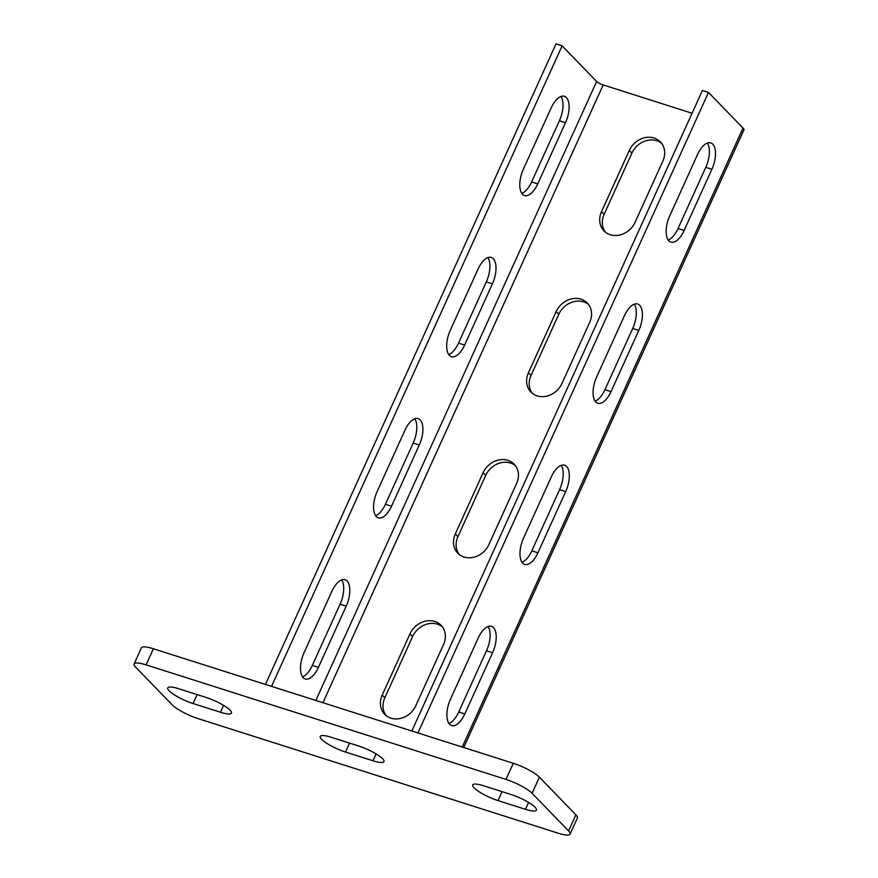 <?xml version="1.0" encoding="UTF-8"?>
<svg xmlns="http://www.w3.org/2000/svg" width="878" height="878" viewBox="0 0 878 878"><rect width="100%" height="100%" fill="white"/><g stroke="black" fill="none" stroke-linecap="round" stroke-linejoin="round"><path stroke-width="1.32" d="M568.571 830.939L575.88 814.828A21.741 4.697 24.4 0 1 577.384 817.989L570.074 834.1A21.741 4.697 -155.6 0 0 568.571 830.939L532.09 793.295A21.741 4.697 -155.6 0 0 505.969 779.412L146.088 664.876A21.741 4.697 -155.6 0 0 134.104 663.955A21.741 4.697 -155.6 0 0 135.607 667.115L172.088 704.76A21.741 4.697 -155.6 0 0 198.208 718.654L558.09 833.178A21.741 4.697 -155.6 0 0 570.074 834.1M575.88 814.828L539.399 777.184A21.741 4.697 24.4 0 0 513.279 763.289L153.398 648.765A21.741 4.697 24.4 0 0 141.413 647.843L134.104 663.955M206.154 697.472A19.931 4.302 24.4 0 1 231.474 713.101A19.931 4.302 24.4 0 1 220.488 712.256L193.039 703.519A19.931 4.302 24.4 0 1 167.72 687.891A19.931 4.302 24.4 0 1 178.706 688.736L206.154 697.472M358.641 746.004A19.931 4.302 24.4 0 1 383.96 761.632A19.931 4.302 24.4 0 1 372.974 760.787L345.526 752.051A19.931 4.302 24.4 0 1 320.207 736.422A19.931 4.302 24.4 0 1 331.193 737.268L358.641 746.004M483.69 785.799A19.931 4.302 -155.6 0 0 472.704 784.954A19.931 4.302 -155.6 0 0 498.024 800.582L525.472 809.318A19.931 4.302 -155.6 0 0 536.458 810.164A19.931 4.302 -155.6 0 0 511.139 794.535L483.69 785.799M417.939 732.954L708.491 92.431L743.018 128.056A12.687 2.733 24.4 0 1 743.896 129.9L463.738 747.529M464.813 713.946A19.931 9.351 -72.3 0 1 451.61 725.546A19.931 9.351 -72.3 0 1 450.491 699.162L478.258 637.922A19.931 9.351 -72.3 0 1 491.471 626.321A19.931 9.351 -72.3 0 1 492.591 652.716L464.813 713.946L458.722 712.003A19.931 9.351 -72.3 0 1 448.921 723.428M537.918 552.8A19.931 9.351 -72.3 0 1 524.704 564.4A19.931 9.351 -72.3 0 1 523.584 538.016L551.362 476.776A19.931 9.351 -72.3 0 1 564.576 465.175A19.931 9.351 -72.3 0 1 565.695 491.57L537.918 552.8L531.816 550.857A19.931 9.351 -72.3 0 1 522.015 562.282M611.011 391.654A19.931 9.351 -72.3 0 1 597.808 403.254A19.931 9.351 -72.3 0 1 596.689 376.871L624.467 315.63A19.931 9.351 -72.3 0 1 637.669 304.029A19.931 9.351 -72.3 0 1 638.789 330.424L611.011 391.654L604.92 389.711A19.931 9.351 -72.3 0 1 595.119 401.136M684.116 230.508A19.931 9.351 -72.3 0 1 670.902 242.108A19.931 9.351 -72.3 0 1 669.782 215.725L697.56 154.484A19.931 9.351 -72.3 0 1 710.774 142.884A19.931 9.351 -72.3 0 1 711.893 169.278L684.116 230.508L678.014 228.565A19.931 9.351 -72.3 0 1 668.213 239.99M411.837 731.012L702.4 90.489L708.491 92.431M488.058 626.497A19.931 9.351 -72.3 0 1 486.5 650.774L458.722 712.003M561.163 465.351A19.931 9.351 -72.3 0 1 559.593 489.628L531.816 550.857M634.256 304.205A19.931 9.351 -72.3 0 1 632.698 328.482L604.92 389.711M707.361 143.059A19.931 9.351 -72.3 0 1 705.791 167.336L678.014 228.565M271.543 686.366L562.107 45.843L596.634 81.467A5.433 1.174 -155.6 0 0 603.164 84.936L692.073 113.24M415.766 705.769A19.931 17.066 135.9 0 1 384.685 714.308A19.931 17.066 135.9 0 1 382.215 695.102L409.993 633.861A19.931 17.066 135.9 0 1 441.085 625.323A19.931 17.066 135.9 0 1 443.544 644.54L415.766 705.769M488.87 544.623A19.931 17.066 135.9 0 1 457.778 553.162A19.931 17.066 135.9 0 1 455.32 533.956L483.098 472.715A19.931 17.066 135.9 0 1 514.19 464.177A19.931 17.066 135.9 0 1 516.648 483.394L488.87 544.623M561.964 383.477A19.931 17.066 135.9 0 1 530.883 392.016A19.931 17.066 135.9 0 1 528.424 372.81L556.191 311.569A19.931 17.066 135.9 0 1 587.283 303.031A19.931 17.066 135.9 0 1 589.742 322.248L561.964 383.477M635.068 222.332A19.931 17.066 135.9 0 1 603.976 230.87A19.931 17.066 135.9 0 1 601.518 211.664L629.296 150.423A19.931 17.066 135.9 0 1 660.388 141.885A19.931 17.066 135.9 0 1 662.846 161.102L635.068 222.332M318.429 667.357A19.931 9.351 -72.3 0 1 305.215 678.957A19.931 9.351 -72.3 0 1 304.095 652.573L331.873 591.333A19.931 9.351 -72.3 0 1 345.087 579.732A19.931 9.351 -72.3 0 1 346.206 606.116L318.429 667.357L312.327 665.414A19.931 9.351 -72.3 0 1 302.526 676.839M391.522 506.211A19.931 9.351 -72.3 0 1 378.308 517.811A19.931 9.351 -72.3 0 1 377.189 491.428L404.967 430.187A19.931 9.351 -72.3 0 1 418.18 418.586A19.931 9.351 -72.3 0 1 419.3 444.97L391.522 506.211L385.42 504.268A19.931 9.351 -72.3 0 1 375.63 515.693M464.627 345.065A19.931 9.351 -72.3 0 1 451.413 356.666A19.931 9.351 -72.3 0 1 450.293 330.282L478.071 269.041A19.931 9.351 -72.3 0 1 491.285 257.441A19.931 9.351 -72.3 0 1 492.404 283.824L464.627 345.065L458.525 343.122A19.931 9.351 -72.3 0 1 448.724 354.547M537.72 183.919A19.931 9.351 -72.3 0 1 524.506 195.52A19.931 9.351 -72.3 0 1 523.387 169.136L551.164 107.895A19.931 9.351 -72.3 0 1 564.378 96.295A19.931 9.351 -72.3 0 1 565.498 122.679L537.72 183.919L531.618 181.976A19.931 9.351 -72.3 0 1 521.828 193.401M265.452 684.423L556.004 43.9L562.107 45.843M341.663 579.908A19.931 9.351 -72.3 0 1 340.104 604.185L312.327 665.414M414.767 418.762A19.931 9.351 -72.3 0 1 413.198 443.039L385.42 504.268M487.861 257.616A19.931 9.351 -72.3 0 1 486.302 281.893L458.525 343.122M560.965 96.47A19.931 9.351 -72.3 0 1 559.396 120.747L531.618 181.976M386.068 715.57A19.931 17.066 135.9 0 1 384.827 697.79L412.605 636.55A19.931 17.066 135.9 0 1 442.303 626.76M459.172 554.424A19.931 17.066 135.9 0 1 457.921 536.645L485.699 475.404A19.931 17.066 135.9 0 1 515.408 465.614M532.266 393.278A19.931 17.066 135.9 0 1 531.025 375.499L558.803 314.258A19.931 17.066 135.9 0 1 588.501 304.468M605.37 232.132A19.931 17.066 135.9 0 1 604.119 214.353L631.897 153.112A19.931 17.066 135.9 0 1 661.606 143.323M146.088 664.876L153.398 648.765M505.969 779.412L513.279 763.289M532.09 793.295L539.399 777.184M223.605 705.385L220.488 712.256M197.089 694.586L193.039 703.519M376.091 753.917L372.974 760.787M349.587 743.117L345.526 752.051M502.073 791.649L498.024 800.582M528.589 802.448L525.472 809.318M462.234 747.046L743.018 128.056M322.928 702.718L603.164 84.936M315.839 700.457L596.634 81.467M384.827 697.79L382.215 695.102M412.605 636.55L409.993 633.861M457.921 536.645L455.32 533.956M485.699 475.404L483.098 472.715M531.025 375.499L528.424 372.81M558.803 314.258L556.191 311.569M604.119 214.353L601.518 211.664M631.897 153.112L629.296 150.423M486.5 650.774L492.591 652.716M340.104 604.185L346.206 606.116M413.198 443.039L419.3 444.97M559.593 489.628L565.695 491.57M486.302 281.893L492.404 283.824M632.698 328.482L638.789 330.424M559.396 120.747L565.498 122.679M705.791 167.336L711.893 169.278"/></g></svg>
